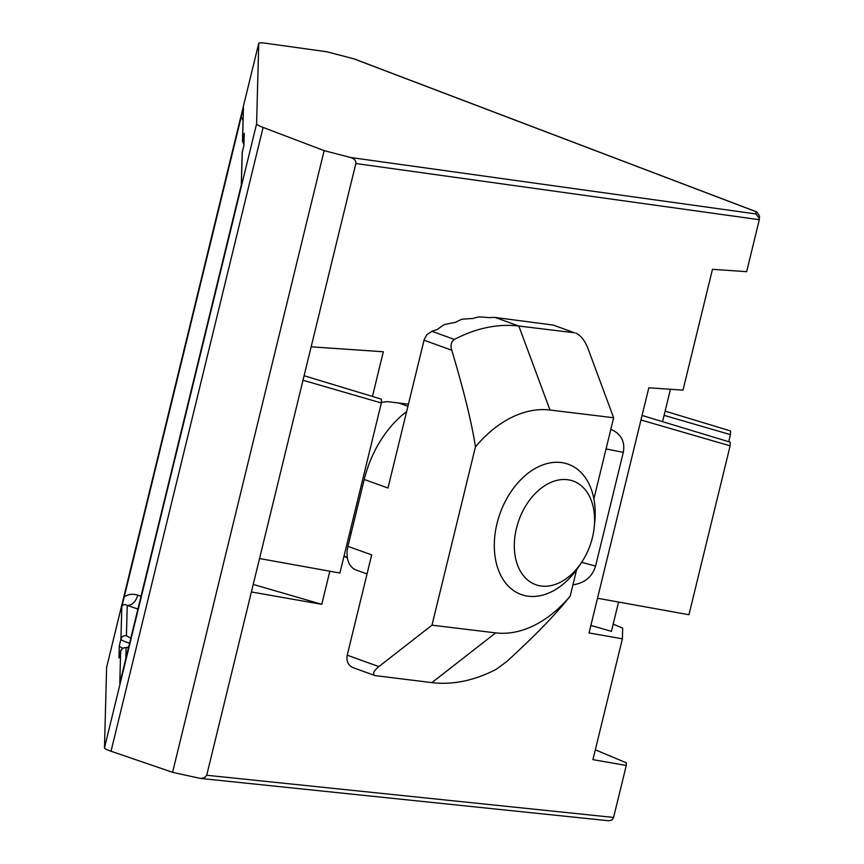 <?xml version="1.0" encoding="UTF-8"?>
<svg xmlns="http://www.w3.org/2000/svg" width="864" height="864" viewBox="0 0 864 864"><rect width="100%" height="100%" fill="white"/><g stroke="black" fill="none" stroke-linecap="round" stroke-linejoin="round"><path stroke-width="1.3" d="M138.002 609.066L127.235 605.372C124.524 603.947 122.71 604.465 121.792 606.938L243.443 107.87L242.46 141.048A4.622 4.59 1.5 0 1 242.59 140.098A23.09 2.603 14.5 0 0 244.026 141.415M259.546 558.544L303.005 380.246L381.348 402.98L339.898 573.026L259.546 558.544L251.392 591.97L321.754 604.325L329.832 571.212M326.754 51.754L354.251 58.936L756.745 211.918L759.521 216.065L759.316 219.704L355.838 163.523C356.119 160.758 354.391 158.749 350.665 157.507L324.14 150.628L263.099 127.418A23.09 2.603 -165.3 0 1 256.597 123.833L258.736 43.394A23.09 2.603 -165.3 0 1 258.736 43.33A23.09 2.603 -165.3 0 1 265.324 43.2L326.754 51.754M372.438 396.436L383.324 351.767L311.159 346.81L303.005 380.246M613.181 624.143L622.674 628.117L622.393 638.809L592.931 759.64L626.27 765.482L613.472 817.895L611.874 820.012L608.861 820.778L200.394 778.432L204.53 777.773L206.712 775.256L251.392 591.97M595.328 749.833L626.346 762.815L626.27 765.482M622.393 638.809L589.054 632.956L648.81 387.796L683.003 390.139L712.465 269.32L746.658 271.663L759.316 219.704M311.159 346.81L355.838 163.523M381.37 402.365L387.32 401.62L408.413 404.179M610.837 429.332C621.065 433.76 625.212 441.428 623.3 452.347L595.566 566.104C592.207 576.839 584.658 583.092 572.929 584.852M347.404 557.917L343.991 556.243M241.358 184.626L119.88 683.003M200.394 778.432L172.584 772.308L111.024 751.237A23.09 2.624 -167.3 0 1 104.479 747.878L106.607 667.44A23.09 2.624 -167.3 0 1 106.618 667.375A23.09 2.624 -167.3 0 1 106.639 667.31M118.994 657.828A23.09 2.614 13.7 0 0 118.973 657.893A23.09 2.614 13.7 0 0 118.962 657.947L119.286 645.926A23.09 2.614 13.7 0 0 122.699 648.184M119.815 683.23L120.614 651.175L118.962 657.947M243.443 107.87L242.59 140.098L244.242 133.326L243.929 145.346L242.276 152.118L241.38 184.507M172.584 772.308L324.14 150.628M670.442 389.286L662.548 421.664M618.57 602.035L611.42 631.368L590.89 625.417M253.228 584.431L321.754 604.325M304.106 375.732L381.445 399.168L381.348 402.98M642.071 415.454L730.22 442.174L730.123 445.846L640.969 419.969M597.51 598.244L688.954 614.725L730.123 445.846M728.698 441.709L730.426 434.624L664.081 415.368M665.107 411.124L730.523 430.952L730.426 434.624M129.665 643.259A23.09 2.624 -167.1 0 1 120.938 639.155A4.622 4.59 1.5 0 1 126.425 635.764L127.235 605.372A11.545 7.927 108.9 0 0 137.711 595.156L141.113 596.311M350.665 157.507L756.011 213.948L759.456 218.722M756.011 213.948L756.065 211.712L756.745 211.918M594.216 527.364L594.724 522.439A69.26 47.455 109.9 0 0 568.274 464.227A69.26 47.455 109.9 0 0 530.831 471.204A69.26 47.455 109.9 0 0 494.564 538.726A69.26 47.455 109.9 0 0 521.23 594.529A69.26 47.455 109.9 0 0 578.772 566.633L581.515 562.518A55.102 37.757 -70.1 0 1 519.415 569.354A55.102 37.757 -70.1 0 1 543.38 486.605A55.102 37.757 -70.1 0 1 594.216 527.364A55.102 37.757 -70.1 0 1 581.515 562.518M553.111 325.048L495.115 317.455A200.124 91.724 107.1 0 0 489.348 317.671A199.94 171.569 114.7 0 0 478.85 316.926A199.584 91.476 107.1 0 0 472.748 318.546A199.033 170.791 114.7 0 0 461.894 319.259A198.31 90.904 107.1 0 0 455.425 322.38A197.413 169.398 114.7 0 0 444.182 324.68A196.333 89.996 107.1 0 0 437.303 329.497A195.437 167.692 114.7 0 0 431.881 331.29L454.388 339.422A184.702 126.554 -70.1 0 1 518.832 326.03L574.549 332.791L553.111 325.048L574.549 332.791M367.027 573.944L356.033 569.97A23.09 15.822 -70.1 0 1 347.954 546.329L364.252 479.466L387.979 488.03L424.256 339.336L426.892 334.692L431.881 331.29M347.231 655.182L378.864 666.608C373.507 671.08 372.244 674.082 375.084 675.605L353.203 667.71C348.181 665.388 346.194 661.219 347.231 655.182L371.682 554.893L347.954 546.329M576.612 569.732L570.197 596.052C556.502 613.548 535.442 635.31 507.017 661.338L496.357 669.233A184.702 126.554 -70.1 0 1 431.903 682.625L375.084 675.605M378.864 666.608L431.989 625.169L475.448 446.872C471.82 423.112 463.914 390.895 451.764 350.212L424.019 340.189M575.845 333.104C580.64 335.34 584.593 340.222 587.693 347.749L613.656 417.755L593.892 498.852M431.989 625.169L495.655 632.891A115.441 79.099 109.9 0 0 570.197 596.052M613.656 417.755L549.99 410.022A115.441 79.099 109.9 0 0 475.448 446.872M364.252 479.466A92.351 63.277 -70.1 0 1 406.609 411.61M454.388 339.422C451.116 341.852 450.241 345.449 451.764 350.212M119.286 645.926L120.938 639.155L121.792 606.938M206.712 775.256L613.613 817.441M243.011 120.312L241.132 116.867M124.135 596.83C128.196 594.173 132.721 593.611 137.711 595.156M106.607 667.44L258.736 43.394M104.479 747.878L256.597 123.833M111.024 751.237L263.099 127.418M756.065 211.712L353.29 58.633M126.425 635.764L130.907 638.183M128.693 647.255L126.112 647.784L125.809 659.07M581.656 562.324L595.566 566.104M623.3 452.347L606.053 448.934M344.045 556.016L347.328 557.474M242.276 152.118A4.622 4.59 -178.5 0 0 242.147 153.079L241.304 184.896M126.112 647.784A4.622 4.59 -178.5 0 0 120.614 651.175M495.115 317.455L518.832 326.03L549.99 410.022M431.903 682.625L495.655 632.891M106.618 667.364L258.736 43.33M128.714 647.158L122.785 648.119L120.625 651.121L118.973 657.893M243.929 145.314L242.147 153.079M243.94 144.742L242.46 141.048M349.747 532.613L351.173 533.12M398.704 403.002L407.894 406.318"/></g></svg>
